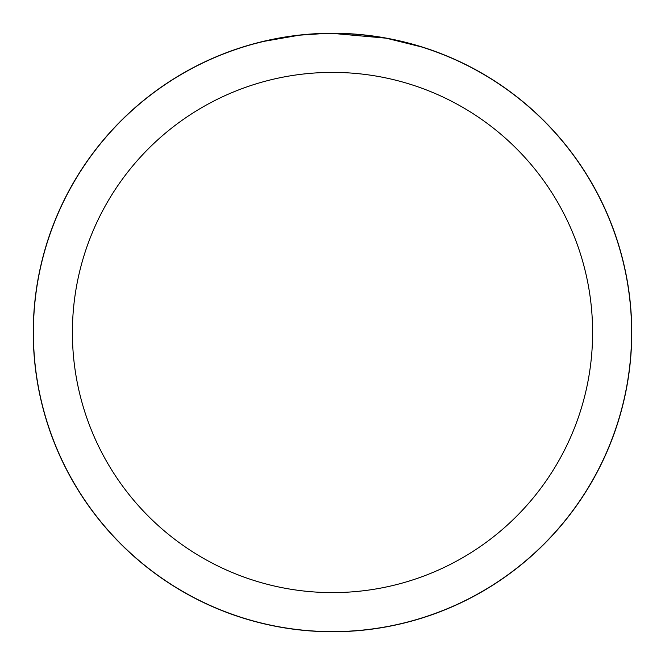 <?xml version="1.0" encoding="UTF-8"?>
<svg xmlns="http://www.w3.org/2000/svg" width="665" height="665" viewBox="0 0 665 665"><rect width="100%" height="100%" fill="white"/><g stroke="black" fill="none" stroke-linecap="round" stroke-linejoin="round"><path stroke-width="1" d="M332.5 33.316A299.184 299.184 0 0 1 631.683 332.5A299.184 299.184 0 0 1 332.5 631.683A299.184 299.184 0 0 1 33.316 332.5A299.184 299.184 0 0 1 332.5 33.316M338.468 33.441L342.625 33.549M369.333 35.661L370.596 35.819M332.5 33.383A299.117 299.117 0 0 1 631.617 332.5A299.117 299.117 0 0 1 332.5 631.617A299.117 299.117 0 0 1 33.383 332.5A299.117 299.117 0 0 1 332.5 33.383L385.642 38.138M387.047 38.395L421.361 46.891M390.688 39.094L387.105 38.404M332.5 72.394A260.106 260.106 0 0 1 592.606 332.5A260.106 260.106 0 0 1 332.5 592.606A260.106 260.106 0 0 1 72.394 332.5A260.106 260.106 0 0 1 332.5 72.394M298.768 35.287L263.697 41.405L254.047 43.848M310.572 34.181L312.226 34.065M287.779 36.741L293.282 35.968M324.62 33.483L300.173 35.129M33.25 332.5A299.25 299.25 0 0 1 332.5 33.25A299.25 299.25 0 0 1 631.75 332.5A299.25 299.25 0 0 1 332.5 631.75A299.25 299.25 0 0 1 33.25 332.5"/></g></svg>
